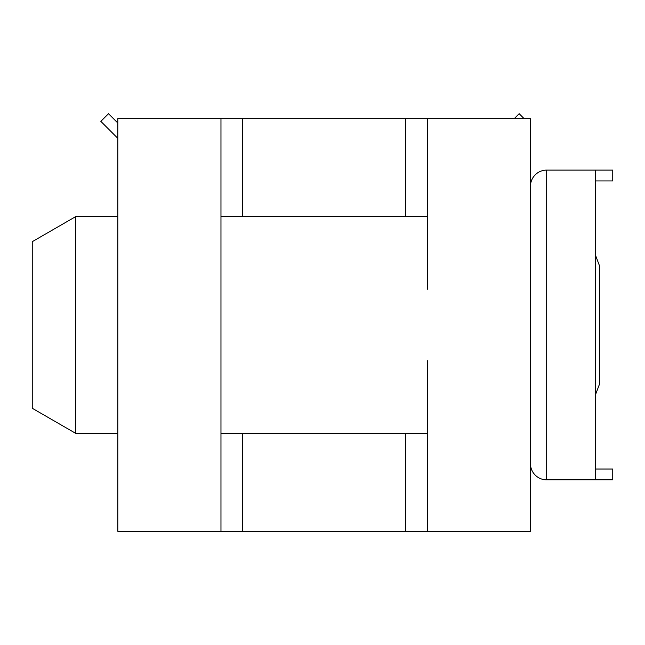 <?xml version="1.0" encoding="UTF-8"?>
<svg xmlns="http://www.w3.org/2000/svg" width="645" height="645" viewBox="0 0 645 645"><rect width="100%" height="100%" fill="white"/><g stroke="black" fill="none" stroke-linecap="round" stroke-linejoin="round"><path stroke-width="0.97" d="M427.28 289.331L427.28 118.664L220.969 118.664L220.969 531.295L427.28 531.295L427.28 360.619M427.28 118.664L530.44 118.664L530.44 531.295L427.28 531.295M220.969 531.295L117.809 531.295L117.809 118.664L220.969 118.664M242.625 216.68L242.625 118.664M405.624 216.68L405.624 118.664M220.969 289.331L220.969 360.619M405.624 531.295L405.624 433.279M242.625 531.295L242.625 433.279M514.21 118.664L519.169 113.705L524.119 118.664M117.809 138.328L100.846 121.365L108.505 113.705L117.809 123.01M595.424 469.02L612.75 469.02L612.75 479.848L546.686 479.848A16.246 16.246 0 0 1 530.44 463.602A16.246 16.246 0 0 0 546.686 479.848L546.686 170.103L612.75 170.103L612.75 180.939L595.424 180.939M595.424 479.848L595.424 170.103M530.44 186.349A16.246 16.246 0 0 1 546.686 170.103A16.246 16.246 0 0 0 530.44 186.349M117.809 433.279L75.57 433.279L75.57 216.68L117.809 216.68M75.57 433.279L32.25 408.269L32.25 241.69L75.57 216.68M595.424 394.925L599.753 383.461L599.753 266.498L595.424 255.033M427.28 216.68L220.969 216.68M427.28 433.279L220.969 433.279"/></g></svg>
